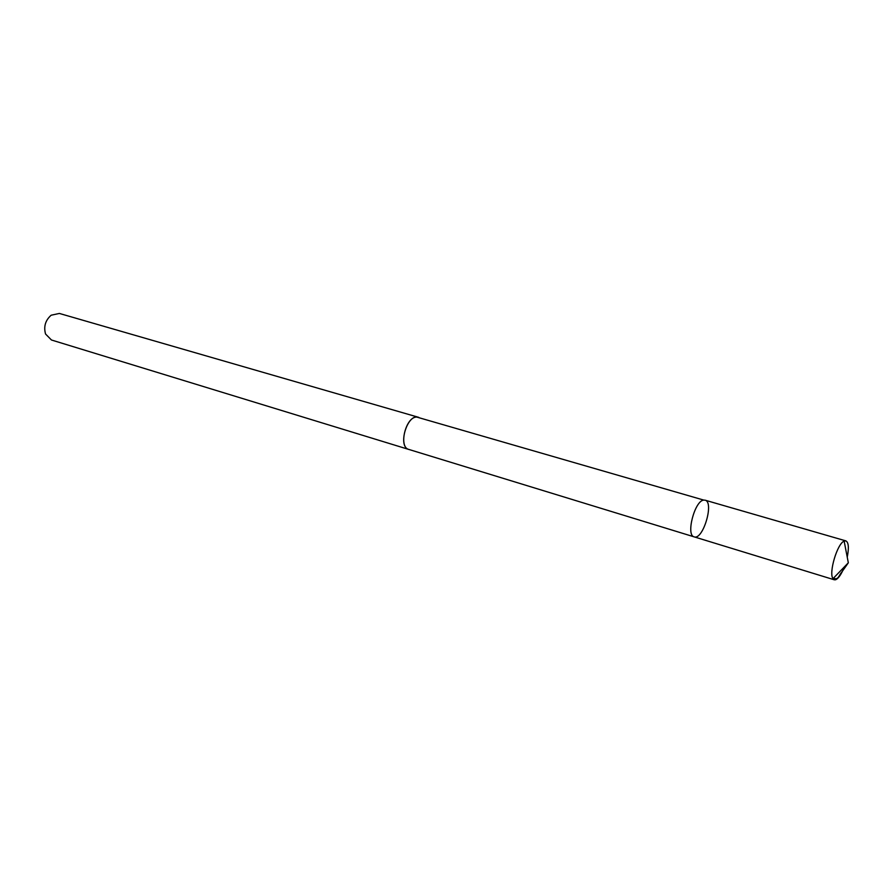 <?xml version="1.0" encoding="UTF-8"?>
<svg xmlns="http://www.w3.org/2000/svg" width="893" height="893" viewBox="0 0 893 893"><rect width="100%" height="100%" fill="white"/><g stroke="black" fill="none" stroke-linecap="round" stroke-linejoin="round"><path stroke-width="1.34" d="M409.318 449.592L408.827 449.458C398.211 447.181 405.79 416.428 416.83 417.087L703.807 500.102C694.776 500.37 685.612 535.387 694.162 536.86C702.992 540.432 714.433 502.022 705.09 500.18L703.807 500.102C694.776 500.37 685.612 535.387 694.162 536.86L834.296 579.791L832.979 578.664C828.537 572.96 837.321 543.457 844.153 541.113L845.883 540.89C848.607 542.375 849.064 547.8 847.245 557.165M844.343 566.91C841.396 574.288 838.471 578.575 835.558 579.769L834.296 579.791M694.162 536.86L408.827 449.436C397.262 446.846 407.308 413.135 418.404 417.265L418.884 417.433M408.827 449.458L51.459 339.999L45.554 334.015C43.511 326.592 45.387 320.319 51.158 315.218L59.373 313.443L418.404 417.265M833.571 578.05C838.293 580.807 839.163 574.634 841.686 572.246L848.328 562.791L844.153 541.113M705.09 500.18L845.883 540.89M848.328 562.791L832.979 578.664"/></g></svg>

